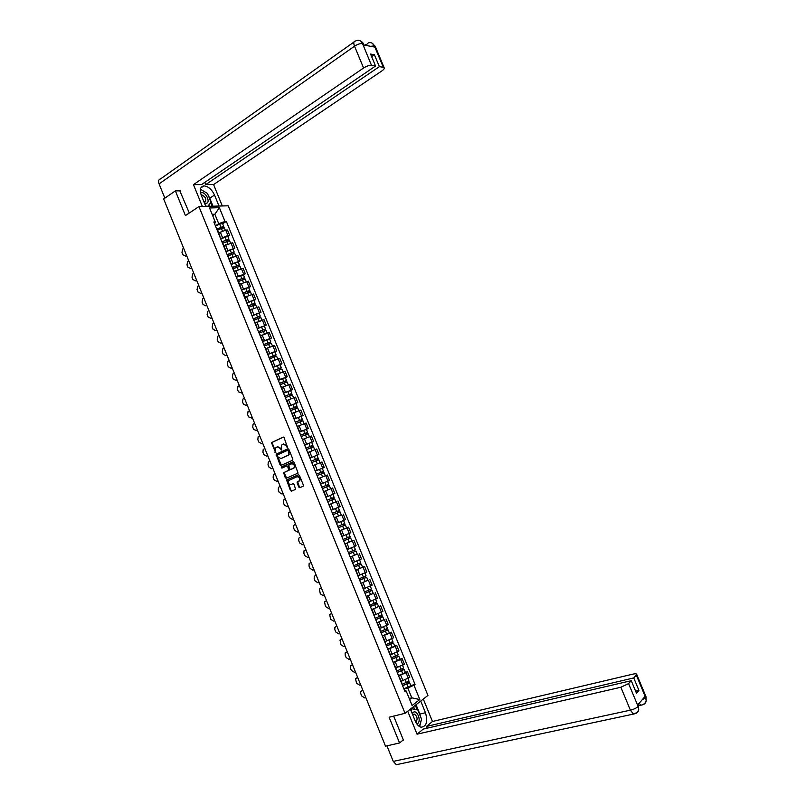 <?xml version="1.0" encoding="UTF-8"?>
<svg xmlns="http://www.w3.org/2000/svg" width="805" height="805" viewBox="0 0 805 805"><rect width="100%" height="100%" fill="white"/><g stroke="black" fill="none" stroke-linecap="round" stroke-linejoin="round"><path stroke-width="1.21" d="M287.506 447.349L284.115 437.709L283.139 437.165L271.486 442.629L275.642 452.742L275.652 447.791L277.292 446.815L280.402 448.536L281.549 450.055L281.559 445.095L283.219 444.098L286.349 445.829L287.506 447.349M298.826 487.116L299.812 487.669L303.103 486.29L303.404 485.174L299.4 475.312L298.414 474.749L286.59 479.941L290.494 490.637L291.47 491.191L295.636 489.339L293.986 484.238L293.01 483.674L291.068 484.509C288.754 484.419 287.938 483.111 288.623 480.585L296.894 476.781C299.219 476.852 300.044 478.16 299.369 480.696L297.176 481.994L297.115 482.899L298.826 487.116L300.225 487.498M405.026 713.311L389.107 717.225L399.562 742.975L385.525 746.165L163.667 198.966L175.389 190.876L185.422 215.589L198.936 206.583L405.026 713.311L427.938 695.44L228.218 205.798L198.936 206.583M292.537 460.309L292.849 459.182L288.844 449.341L287.868 448.798L276.155 454.171L280.039 464.877L281.015 465.421L292.537 460.309M294.117 462.312L298.061 473.088L286.238 478.301L285.262 477.747L283.632 472.646L288.764 470.231L287.707 466.518L286.731 465.974L281.881 468.118L281.247 467.081L293.131 461.768L294.117 462.312M399.562 742.975L403.325 739.896M180.28 190.835L175.389 190.876M217.853 230.975L217.35 230.592M220.61 238.612L227.916 235.503L225.712 230.089L218.688 233.017M225.712 230.089L227.463 229.989L229.656 235.392L227.855 236.529M219.574 236.066L219.886 236.831M227.916 235.503L229.656 235.392M233.058 249.298L234.869 248.171L232.665 242.768L223.891 245.817M224.837 248.997L225.138 249.731M225.823 251.412L234.869 248.171M238.26 262.078L240.081 260.971L237.878 255.557L229.113 258.636M230.109 261.937L230.391 262.631M231.045 264.231L240.081 260.971M243.472 274.867L245.304 273.781L243.09 268.357L234.336 271.466M235.382 274.897L235.654 275.551M236.268 277.061L245.304 273.781M248.685 287.677L250.526 286.6L248.312 281.176L239.558 284.306M240.665 287.868L240.916 288.492M241.49 289.911L250.526 286.6M253.907 300.496L255.759 299.44L253.545 294.006L244.79 297.166M245.948 300.859L246.179 301.432M246.722 302.771L255.759 299.44M259.14 313.326L260.991 312.29L258.777 306.846L250.033 310.026M251.241 313.849L251.462 314.393M251.965 315.641L260.991 312.29M264.372 326.166L266.234 325.15L264.01 319.706L255.276 322.916M257.208 328.521L266.234 325.15M269.605 339.026L271.476 338.02L269.252 332.576L260.528 335.806M262.46 341.421L271.476 338.02M274.847 351.896L276.729 350.91L274.505 345.456L265.781 348.716M267.713 354.331L276.729 350.91M280.1 364.776L281.981 363.81L279.758 358.346L271.044 361.636M272.976 367.251L281.981 363.81M285.352 377.676L287.244 376.72L285.02 371.256L276.306 374.567M278.238 380.191L287.244 376.72M290.615 390.586L292.517 389.64L290.283 384.176L281.569 387.517M283.511 393.142L292.517 389.64M295.878 403.506L297.78 402.581L295.556 397.107L286.852 400.467M288.784 406.102L297.78 402.581M294.117 419.184L303.062 415.541L300.829 410.057L292.135 413.448M294.067 419.073L303.062 415.541M299.4 432.164L308.345 428.502L306.111 423.017L297.417 426.429M299.359 432.064L308.345 428.502M304.451 444.571L302.187 439.017M304.682 445.155L313.628 441.482L311.394 435.988L302.71 439.429M304.652 445.064L313.628 441.482M309.975 458.156L318.931 454.473L316.687 448.979L308.003 452.44M309.945 458.085L318.931 454.473M315.158 470.875L312.883 465.31M322.191 468.349L324.224 467.474L321.98 461.969L313.306 465.471M315.248 471.116L324.224 467.474M320.823 483.936L318.247 478.472M326.206 481.883L329.527 480.494L327.283 474.99L319.686 478.059M320.561 484.157L329.527 480.494M326.116 497.138L334.84 493.525L332.596 488.011L323.61 491.644M325.894 497.249L332.898 494.371L326.186 497.108L323.922 491.533M334.498 502.421L328.943 504.745M331.257 510.44L329.285 504.715M332.646 509.696L340.153 506.576L337.909 501.052M341.159 514.918L334.266 517.826M337.758 522.878L345.476 519.628L343.222 514.103M339.559 530.837L348.545 527.164L339.589 530.918M342.155 536.341L350.799 532.699L348.545 527.164M344.892 543.928L353.878 540.246L344.922 544.019M347.488 549.453L356.132 545.79L353.878 540.246M357.209 554.061L350.266 557.13M352.832 562.574L361.465 558.881L359.211 553.337M355.569 570.151L364.554 566.448L355.609 570.262M358.185 575.716L366.808 571.993L364.554 566.448M367.875 580.254L360.962 583.404M363.538 588.868L372.162 585.124L369.898 579.57M373.218 593.365L366.315 596.565M368.891 602.029L377.515 598.256L375.251 592.701M378.571 606.497L371.679 609.737M374.265 615.211L382.868 611.408L380.604 605.843M383.925 619.639L377.042 622.919M379.628 628.403L388.241 624.579L385.967 619.005M389.278 632.79L391.331 632.177L389.902 633.102L382.415 636.111M385.001 641.605L393.605 637.751L391.331 632.177M394.641 645.962L396.704 645.358L395.285 646.324L387.789 649.323M390.385 654.827L398.978 650.943L396.704 645.358M393.655 663.733L393.866 664.246M400.015 659.144L402.087 658.56L400.669 659.547L393.172 662.545M395.778 668.059L404.362 664.155L402.087 658.56M399.079 677.065L399.31 677.619M405.388 672.346L407.471 671.773L406.062 672.789L398.566 675.787M401.162 681.302L409.745 677.367L407.471 671.773M409.644 699.475L411.788 697.834L407.793 688.034L413.981 685.226L419.808 699.535L412.1 705.522L406.213 691.042L405.106 691.867L213.838 221.969L215.227 221.908L214.704 224.112M215.398 225.813L218.708 223.689L214.855 214.241L212.138 214.341M212.681 215.67L214.855 214.241L219.383 207.69L224.998 221.476L218.708 223.689M215.227 221.908L209.552 207.972L219.383 207.69M413.981 685.226L415.048 684.431L226.346 221.405L224.998 221.476M409.242 698.478L411.788 697.834L419.808 699.535M404.472 690.298L406.213 691.042M407.793 688.034L403.959 689.04M222.663 223.78L226.346 221.405M410.771 685.548L415.048 684.431M287.707 447.167L286.902 445.648L283.601 443.978M277.665 446.695L280.955 448.355L281.75 449.864M283.42 437.115L272.04 442.458L275.843 452.551M288.12 448.747L276.709 453.99L281.337 465.27M288.321 450.659L287.627 450.277L277.544 454.845L277.826 456.827L280.925 458.558L287.838 455.459L288.562 454.875L288.321 450.659L288.864 450.478L287.707 450.257M288.864 450.478L289.116 454.684L281.478 458.367M286.801 465.944L288.25 466.326L289.377 469.114L289.075 470.221L284.185 472.454L286.6 478.14M293.352 461.718L281.951 466.759L282.243 467.947M293.402 468.289L294.046 467.765C294.751 465.21 293.926 463.891 291.591 463.821L288.673 465.199L289.73 468.913L290.716 469.466L294.59 467.564C295.294 465.018 294.469 463.7 292.135 463.63L291.802 463.75M293.946 468.087L291.259 469.265M297.025 476.731L297.437 476.58C299.752 476.651 300.577 477.959 299.913 480.494L297.719 481.793L299.369 486.904M293.161 483.634L291.611 484.298M298.585 474.709L287.133 479.74L291.038 490.426L291.883 491.02M217.29 230.441L221.405 228.419L224.343 227.916M216.837 229.345L221.274 227.161L222.673 226.859L222.653 227.926M183.691 248.373L182.705 249.007L181.96 252.488L182.896 254.793L185.583 256.081L186.569 255.457M216.716 229.053L223.73 226.406L223.347 227.755M215.519 226.104L219.634 224.072L222.583 223.579M186.7 255.789L185.583 256.081M222.21 226.839L223.126 227.201M222.492 243.231L229.546 240.685M222.039 242.114L226.487 239.94L227.875 239.638L227.865 240.725M188.732 260.79L187.696 261.444L186.981 264.885L187.917 267.19L190.614 268.498L191.6 267.874M221.918 241.832L228.932 239.186L228.56 240.544M220.721 238.884L227.775 236.348M191.731 268.196L190.614 268.498M227.423 239.618L228.318 239.96M227.704 256.03L234.758 253.464M227.241 254.893L233.078 252.418L233.088 253.535M193.764 273.217L192.687 273.881L192.013 277.282L192.948 279.597L195.645 280.925L196.641 280.311M227.131 254.632L234.144 251.975L233.772 253.354M225.933 251.673L232.987 249.117M196.762 280.613L195.645 280.925M232.625 252.418L233.52 252.72M208.213 195.273L209.753 198.211L214.512 195.041C211.745 189.296 208.203 186.247 203.886 185.895C200.284 186.639 199.409 189.749 201.26 195.233L205.808 206.402M214.512 195.041L218.99 206.05M222.301 205.959L213.587 184.587L205.738 184.607L379.366 66.644L383.321 67.298L374.295 45.744L374.788 47.103L363.115 44.869L362.481 43.47L371.507 65.356C369.233 65.215 366.587 66.101 363.578 67.992L354.522 46.197L159.078 183.902L164.854 198.141M204.832 182.373L205.738 184.607M371.658 56.652L374.416 54.75L370.572 54.056L375.553 66.02L201.542 184.607L193.472 184.627L363.578 67.992M202.367 206.493L193.472 184.627M213.587 184.587L381.892 70.91C383.894 69.492 384.639 68.405 384.106 67.64L383.321 67.298M159.078 183.902C158.112 181.034 158.605 179.374 160.547 178.921L353.908 42.091M375.553 66.02L371.507 65.356M374.416 54.75L379.366 66.644M179.817 190.835L189.286 213.013M206.09 192.616L200.405 189.195M209.753 198.211L213.013 206.211M212.087 206.231L210.658 202.719M209.823 206.291L209.139 204.601M370.753 46.328L374.275 45.865M368.388 42.896C370.954 42.081 372.926 43.027 374.295 45.734M356.645 40.542C359.181 39.777 361.133 40.743 362.481 43.46M410.399 709.114L415.219 720.938C416.738 724.47 418.701 726.563 421.085 727.217C426.499 726.563 427.958 721.723 425.463 712.707L420.723 701.064M407.712 711.207L417.06 734.19L423.239 729.099L631.251 680.688L628.594 683.596L638.214 706.579L637.651 705.049L645.077 696.395L645.711 697.794L636.332 675.103L636.715 674.419C636.624 673.694 635.366 673.594 632.931 674.127L432.456 721.491L426.449 726.442L427.163 728.183M423.309 699.052L432.456 721.491M417.06 734.19L620.866 687.249L628.594 683.596M398.123 764.317L396.362 764.7L393.263 761.409L386.943 745.843M631.251 680.688L636.473 693.246L638.949 690.438L633.746 677.941L636.332 675.103M633.746 677.941L426.449 726.442M402.852 740.288L403.436 740.157L393.665 716.108M638.949 690.438L635.618 691.193M419.657 726.653L421.166 720.535M420.834 717.356L419.858 714.075L425.463 712.707M416.044 704.717L419.858 714.075M417.181 709.869L415.32 705.281M414.645 709.356L413.549 706.659M638.415 705.2L638.204 706.377M635.125 713.643C637.198 713.089 638.395 711.751 638.707 709.618L638.214 706.589M642.551 704.798L642.591 704.788C644.644 704.254 645.841 702.936 646.184 700.823L645.711 697.794M204.39 202.92L205.939 203.263C210.94 203.393 206.412 192.284 201.602 192.596L200.515 192.868M204.007 201.995L204.621 202.045C206.895 199.499 205.879 197.064 201.572 194.75L201.099 194.83M200.395 189.205L207.459 193.431L211.041 202.236L207.73 206.352M206.684 206.372L205.517 205.698M416.849 723.967L417.715 723.534C421.609 720.717 416.91 709.155 413.196 712.425L412.261 713.673M415.793 722.206L416.165 721.984C417.805 718.805 417.191 716.168 414.313 714.085L412.703 714.77M411.083 710.795L411.697 708.762L417.835 710L421.568 719.167L419.415 726.513M410.47 709.064L411.697 708.762M232.917 268.84L239.971 266.264M232.444 267.693L238.29 265.217L238.31 266.354M198.815 285.654L197.688 286.339L197.044 289.699L197.98 292.014L200.687 293.362L201.693 292.758M232.343 267.441L239.357 264.775L238.994 266.173M231.146 264.483L238.2 261.917M201.803 293.04L200.687 293.362M237.847 265.217L238.723 265.499M238.139 281.659L245.183 279.073M237.666 280.502L243.513 278.037L243.533 279.194M203.856 298.112L202.699 298.816L202.085 302.137L203.021 304.451L205.738 305.809L206.744 305.216M237.566 280.261L244.579 277.584L244.227 279.003M236.358 277.302L243.412 274.716M206.855 305.487L205.738 305.809M243.07 278.047L243.935 278.288M243.362 294.499L250.405 291.893M242.879 293.322L248.735 290.857L248.775 292.044M208.918 310.569L207.71 311.294L207.127 314.574L208.062 316.888L210.789 318.277L211.796 317.693M242.788 293.101L249.802 290.404L249.459 291.843M241.581 290.142L248.634 287.536M211.906 317.945L210.789 318.277M248.292 290.877L249.148 291.088M248.594 307.349L255.638 304.723M248.101 306.162L253.967 303.696L254.008 304.904M213.969 323.047L212.731 323.791L212.178 327.031L213.114 329.346L215.851 330.744L216.857 330.171M248.02 305.95L255.034 303.244L254.692 304.703M246.813 302.982L253.857 300.366M216.958 330.412L215.851 330.744M253.525 303.726L254.37 303.908M253.827 320.219L260.87 317.573M253.334 319.011L259.2 316.546L259.25 317.784M219.041 335.544L217.753 336.299L217.229 339.499L218.165 341.813L220.912 343.232L221.928 342.668M253.253 318.81L260.267 316.093L259.592 316.737L259.935 317.573M252.046 315.842L259.089 313.205M222.019 342.89L220.912 343.232M258.767 316.586L259.592 316.737M259.069 333.089L266.103 330.432M258.566 331.871L264.443 329.406L264.503 330.674M224.102 348.042L222.774 348.817L222.281 351.976L223.227 354.301L225.974 355.73L227 355.176M258.496 331.69L265.509 328.963L264.825 329.577L265.187 330.463M257.288 328.712L264.332 326.065M227.08 355.387L225.974 355.73M264.01 329.456L264.825 329.577M264.312 345.979L271.355 343.302M263.809 344.741L269.685 342.286L269.755 343.574M229.184 360.56L227.815 361.354L227.342 364.464L228.288 366.788L231.045 368.247L232.071 367.704M263.748 344.58L270.752 341.833L270.057 342.427L270.44 343.353M262.531 341.602L269.564 338.925M232.152 367.885L231.045 368.247M269.252 342.336L270.057 342.427M269.564 358.889L276.598 356.192M269.061 357.631L274.938 355.176L275.018 356.484M234.255 373.077L232.846 373.902L232.414 376.971L233.359 379.296L236.841 380.604M268.991 357.48L276.004 354.723L275.3 355.297L275.692 356.263M267.783 354.502L274.817 351.815M274.515 355.236L275.3 355.297M274.827 371.799L281.851 369.093M274.304 370.531L280.19 368.076L280.281 369.415M239.337 385.625L237.898 386.46L237.485 389.489L238.431 391.814L241.923 393.132M274.253 370.391L281.257 367.633L280.543 368.177L280.955 369.193M273.036 367.412L280.07 364.705M279.768 368.147L280.543 368.177M280.09 384.73L287.113 382.003M279.566 383.442L285.453 380.996L285.554 382.355M244.428 398.173L242.949 399.028L242.567 402.017L243.513 404.341L247.004 405.67M279.516 383.321L286.52 380.544L285.795 381.077L286.228 382.123M278.299 380.332L285.332 377.615M285.03 381.077L285.795 381.077M285.352 397.67L292.366 394.883L293.503 397.67M284.829 396.372L290.716 393.917L290.836 395.305M249.52 410.731L248 411.607L247.648 414.555L248.594 416.889L252.096 418.218M284.779 396.261L291.792 393.474L291.058 393.977L291.501 395.074M283.561 393.273L290.595 390.536M290.303 394.007L291.058 393.977M290.625 410.631L297.649 407.863M290.092 409.312L295.988 406.867L296.109 408.276M254.622 423.309L253.062 424.205L252.74 427.113L253.686 429.447L257.187 430.776M290.052 409.212L297.065 406.414L296.321 406.897L296.783 408.034M288.834 406.223L295.858 403.466M295.576 406.968L296.321 406.897M295.908 423.591L302.932 420.814M295.365 422.263L301.261 419.818L301.402 421.257M259.723 435.897L258.133 436.813L257.831 439.671L258.777 442.005L261.585 443.575L262.641 443.082M295.334 422.182L302.338 419.375L301.583 419.828L302.066 421.015M300.859 419.928L301.583 419.828M301.191 436.582L308.204 433.784M300.647 435.223L306.544 432.788L306.695 434.247M264.835 448.496L263.205 449.432L262.923 452.249L263.869 454.594L266.697 456.173L267.753 455.69M300.617 435.163L307.621 432.345L306.856 432.778L307.359 434.006M306.403 429.347L307.621 432.345M267.783 455.761L266.697 456.173M306.142 432.909L306.856 432.778M306.484 449.572L313.497 446.755M305.93 448.204L311.837 445.769L311.988 447.258M269.947 461.114L268.286 462.06L268.025 464.837L268.981 467.182L271.808 468.782L272.865 468.309M305.91 448.154L312.914 445.326L312.139 445.739L312.652 447.006M311.686 442.327L312.914 445.326M272.885 468.369L271.808 468.782M311.434 445.9L312.139 445.739M311.776 462.583L318.78 459.736L319.988 462.704M313.306 465.461L314.202 465.079M311.213 461.195L317.13 458.759L317.291 460.279M275.069 473.732L273.368 474.698L273.137 477.446L274.082 479.79L276.92 481.41L277.987 480.947M311.203 461.164L318.206 458.317L317.422 458.709L317.955 460.017M316.979 455.318L318.206 458.317M278.007 480.988L276.92 481.41M316.727 458.9L317.422 458.709M317.079 475.604L324.083 472.746L325.311 475.745L318.609 478.482M315.278 471.177L319.545 469.396L320.762 472.404L316.496 474.185L322.423 471.77L322.604 473.31M280.19 486.371L278.46 487.357L278.248 490.054L279.204 492.398L282.042 494.039L283.119 493.586M320.762 472.404L323.499 471.328L322.714 471.69L323.268 473.048M319.545 469.396L322.282 468.329L323.499 471.328M283.129 493.616L282.042 494.039M322.03 471.911L322.714 471.69M322.382 488.635L329.386 485.767L330.614 488.776M320.581 484.208L324.858 482.437L326.075 485.455L321.809 487.216L327.726 484.791L327.917 486.361M285.322 499.03L283.561 500.026L283.37 502.682L284.316 505.037L287.174 506.687L288.25 506.244L287.174 506.687M326.075 485.455L328.812 484.348L328.007 484.691L328.581 486.089M324.858 482.437L327.585 481.34L328.812 484.348M327.343 484.942L328.007 484.691M334.699 498.808L327.695 501.686L334.699 498.808L335.927 501.817L328.923 504.695M332.656 497.993L333.23 499.412M289.377 512.131L290.454 511.688L288.663 512.705L288.492 515.321L289.438 517.675L292.306 519.356L293.382 518.913M327.112 500.257L334.115 497.379L332.898 494.371M333.31 497.721L333.884 499.12M332.998 514.717L340.012 511.849L341.24 514.858L334.236 517.756M333.008 514.747L340.012 511.849M337.979 511.064L338.553 512.473M295.093 524.538L293.765 525.393L293.614 527.979L294.57 530.324L297.448 532.025L298.524 531.602M332.435 513.318L339.428 510.42M331.509 510.179L338.211 507.412L339.438 510.43M338.633 510.793L339.187 512.151M338.321 527.778L345.335 524.92L346.563 527.919M338.331 527.818L345.335 524.92M343.312 524.156L343.876 525.544M300.164 537.237L298.886 538.102L298.746 540.638L299.702 542.993L302.589 544.713L303.676 544.291M337.748 526.389L344.751 523.492L343.544 520.513M343.966 523.874L344.5 525.192M343.634 540.859L350.658 537.992L351.886 540.99M343.665 540.91L350.658 537.992M348.646 537.247L349.209 538.625M305.89 549.755L303.998 550.811L303.888 553.317L304.843 555.671L307.731 557.412L308.828 557M343.081 539.481L350.074 536.553M349.3 536.965L349.823 538.243M348.968 553.941L355.991 551.083L357.229 554.102L350.225 557.03M348.998 554.011L355.991 551.083M353.989 550.368L354.542 551.727M311.042 562.464L309.13 563.54L309.029 566.006L309.985 568.37L312.883 570.121L313.98 569.719M348.414 552.582L355.408 549.634M354.643 550.067L355.146 551.304M354.301 567.042L361.334 564.184L362.562 567.213M354.331 567.123L361.334 564.184M359.332 563.49L359.875 564.838M316.204 575.193L314.262 576.279L314.181 578.704L315.137 581.069L318.045 582.84L319.142 582.458M353.747 565.694L360.751 562.755L359.573 559.867M359.986 563.188L360.469 564.386M359.634 580.153L366.678 577.306L367.895 580.294M359.674 580.254L366.678 577.306M360.912 583.283L367.905 580.335M364.685 576.632L365.228 577.96M321.366 587.932L319.394 589.029L320.289 593.788L323.208 595.579L324.314 595.197M359.09 578.815L366.074 575.837M365.329 576.33L365.802 577.477M364.977 593.285L372.021 590.427L373.238 593.416M365.027 593.396L372.021 590.427M366.255 596.425L373.258 593.466M370.038 589.783L370.582 591.101M326.538 600.681L324.536 601.798L325.451 606.517L328.38 608.328L329.487 607.956M364.444 591.957L371.427 588.958M370.692 589.471L371.145 590.588M370.33 606.417L377.374 603.569L378.592 606.557M370.381 606.547L377.374 603.569M371.618 609.586L378.612 606.608M375.402 602.945L375.935 604.253M331.71 613.44L329.688 614.567L330.614 619.256L333.552 621.088L334.669 620.725M369.797 605.108L376.77 602.09M376.046 602.633L376.488 603.71M375.683 619.578L382.737 616.731L383.955 619.709M375.744 619.719L382.737 616.731M376.982 622.758L383.975 619.769M380.775 616.127L381.298 617.415M336.893 626.22L334.84 627.357L334.82 629.641L335.786 632.016L338.724 633.857L339.851 633.515M375.15 618.28L382.134 615.241M381.419 615.805L381.832 616.841M381.047 632.74L388.101 629.902L389.318 632.881M381.107 632.891L388.101 629.902M382.345 635.94L389.338 632.941M386.148 629.319L386.662 630.597M342.075 639.009L340.002 640.156L340.958 644.785L343.906 646.646L345.033 646.314M380.524 631.462L387.497 628.403M386.782 628.997L387.195 629.983M386.41 645.922L393.474 643.084L394.681 646.063M386.481 646.093L393.474 643.084M387.718 649.142L394.712 646.123M391.522 642.521L392.035 643.789M347.267 651.809L345.174 652.966L345.174 655.179L346.14 657.564L349.098 659.446L350.225 659.114M385.887 644.654L392.86 641.585M392.166 642.199L392.548 643.145M391.773 659.114L398.847 656.276L400.065 659.255M391.854 659.295L398.847 656.276M393.092 662.354L400.095 659.325M396.905 655.743L397.418 656.991M352.459 664.628L350.346 665.795L350.356 667.979L351.322 670.354L354.291 672.256L355.428 671.944M391.27 657.856L398.234 654.767M397.549 655.411L397.922 656.317M397.157 672.326L404.231 669.488L405.438 672.467M397.237 672.517L404.231 669.488M398.475 675.576L405.468 672.537M402.299 668.975L402.802 670.213M357.662 677.448L355.518 678.625L356.514 683.163L359.493 685.085L360.63 684.773M396.644 671.078L403.617 667.979M402.933 668.643L403.285 669.508M402.53 685.548L409.614 682.71L410.832 685.689M402.621 685.759L409.614 682.71M403.869 688.818L410.862 685.769M407.692 682.227L408.185 683.445M362.864 690.288L360.7 691.475L360.741 693.598L361.707 695.973L364.695 697.925L365.842 697.623M402.037 684.31L409 681.191M408.326 681.885L408.668 682.71M402.953 665.151L400.669 659.547M397.559 651.919L395.285 646.324M392.176 638.697L389.902 633.102M386.792 625.485L384.518 619.91M381.419 612.293L379.145 606.718M376.046 599.121L373.782 593.547M370.682 585.949L368.418 580.385M365.329 572.798L363.065 567.243M359.976 559.656L357.712 554.102M354.633 546.535L352.369 540.99M349.29 533.423L347.025 527.879M343.946 520.322L341.692 514.787M338.623 507.241L336.369 501.706M333.29 494.169L331.046 488.645M327.977 481.108L325.723 475.584M322.664 468.067L320.41 462.543M317.351 455.026L315.107 449.522M312.048 442.015L309.804 436.511M306.745 429.005L304.511 423.511M301.452 416.014L299.219 410.52M296.17 403.033L293.936 397.549M290.887 390.073L288.653 384.589M285.614 377.112L283.38 371.638M280.341 364.182L278.107 358.708M275.069 351.252L272.845 345.788M269.816 338.342L267.592 332.878M264.553 325.441L262.329 319.988M259.311 312.551L257.087 307.097M254.058 299.671L251.844 294.238M248.826 286.811L246.602 281.378M243.583 273.962L241.379 268.538M238.361 261.132L236.147 255.708M233.138 248.312L230.924 242.889M408.346 678.394L406.062 672.789M402.983 680.819L400.699 675.204M397.579 667.556L395.295 661.952M392.186 654.314L389.912 648.709M386.803 641.072L384.518 635.477M381.419 627.85L379.145 622.265M376.036 614.648L373.762 609.063M370.672 601.456L368.398 595.871M365.299 588.274L363.035 582.699M359.936 575.102L357.672 569.538M354.582 561.95L352.318 556.396M349.239 548.809L346.975 543.254M343.896 535.687L341.632 530.133M338.553 522.576L336.299 517.031M333.22 509.474L330.966 503.93M327.887 496.383L325.643 490.859M322.564 483.312L320.32 477.788M317.25 470.251L315.007 464.737M311.938 457.21L309.694 451.696M306.635 444.179L304.391 438.665M301.332 431.158L299.088 425.654M296.039 418.147L293.795 412.653M290.746 405.156L288.512 399.662M285.463 392.176L283.229 386.692M280.18 379.205L277.946 373.731M274.908 366.255L272.684 360.781M269.645 353.315L267.411 347.841M264.372 340.384L262.148 334.92M259.119 327.474L256.896 322.01M253.867 314.574L251.643 309.12M248.614 301.684L246.4 296.23M243.382 288.804L241.158 283.37M238.139 275.944L235.925 270.51M232.907 263.094L230.693 257.66M227.684 250.264L225.47 244.831M222.462 237.435L220.258 232.021M286.902 445.648L286.349 445.829M281.418 449.502L280.865 449.683M280.955 448.355L280.402 448.536M275.511 452.179L274.968 452.36M271.949 443.404L271.396 443.585M272.251 442.287L271.698 442.468M287.365 446.795L286.822 446.976M280.583 464.686L280.039 464.877M276.628 454.926L276.075 455.117M276.93 453.819L276.377 454M288.381 455.278L287.838 455.459M289.357 451.686L288.804 451.867M285.805 477.546L285.262 477.747M284.115 473.37L283.571 473.571M284.417 472.263L283.863 472.465M289.075 470.221L288.532 470.422M289.377 469.114L288.834 469.305M288.25 466.326L287.707 466.518M281.951 466.759L281.408 466.95M297.659 482.698L297.115 482.899M297.971 481.581L297.427 481.793M299.249 481.038L298.705 481.249M291.038 490.426L290.494 490.637M287.063 480.655L286.52 480.857M287.365 479.549L286.822 479.75M221.405 228.419L222.432 230.934M219.634 224.072L220.832 227.02M226.618 241.218L227.654 243.754M224.847 236.871L226.044 239.82M231.83 254.028L232.876 256.594M230.059 249.671L231.266 252.629M362.461 43.591C360.157 43.4 357.511 44.265 354.522 46.197C353.335 42.947 353.596 41.246 355.317 41.085L356.535 40.582M365.742 45.372L368.277 42.947M375.412 46.76L374.406 45.885M363.659 44.537L362.592 43.611M393.263 761.409L630.385 710.171L620.866 687.249M642.591 704.788L641.102 705.17L639.11 703.349M635.065 713.663L633.505 714.075L630.385 710.171C633.917 709.286 636.493 708.058 638.113 706.478M645.892 696.486L645.701 697.593M641.977 699.998L645.61 697.694M237.052 266.858L238.109 269.444M235.281 262.49L236.489 265.459M242.285 279.687L243.352 282.314M240.504 275.33L241.711 278.288M247.517 292.537L248.594 295.183M245.736 288.17L246.944 291.138M252.76 305.407L253.847 308.074M250.979 301.03L252.186 303.998M258.002 318.287L259.099 320.984M256.221 313.91L257.429 316.878M263.245 331.177L264.362 333.894M261.464 326.79L262.682 329.768M268.508 344.077L269.625 346.824M266.717 339.69L267.934 342.668M273.76 356.987L274.897 359.775M271.979 352.6L273.187 355.579M279.033 369.918L280.17 372.725M277.242 365.53L278.46 368.509M284.296 382.858L285.453 385.696M282.505 378.461L283.722 381.449M289.579 395.819L290.746 398.676M287.788 391.411L289.005 394.41M294.861 408.789L296.029 411.677M293.06 404.382L294.278 407.37M300.144 421.77L301.332 424.678M298.343 417.352L299.571 420.351M262.289 443.354L261.585 443.575M305.437 434.76L306.635 437.699M303.636 430.343L304.864 433.342M310.73 447.771L311.948 450.74M308.929 443.354L310.156 446.352M316.033 460.792L317.261 463.791M314.232 456.365L315.459 459.373M321.346 473.823L322.574 476.832M326.659 486.874L327.887 489.883M331.982 499.935L333.21 502.954M330.171 495.498L331.398 498.516M337.305 513.006L338.533 516.025M335.494 508.569L336.721 511.588M295.183 524.498L294.509 524.79M342.628 526.098L343.866 529.116M340.827 521.66L342.055 524.669M300.315 537.166L299.651 537.468M347.971 539.199L349.199 542.228M346.17 534.782L347.388 537.77M353.304 552.311L354.542 555.339M351.523 547.913L352.731 550.882M358.658 565.442L359.885 568.471M356.877 561.065L358.074 564.013M364.011 578.584L365.239 581.623M362.23 574.227L363.427 577.155M369.364 591.735L370.602 594.774M367.593 587.398L368.781 590.307M374.728 604.907L375.965 607.946M372.967 600.59L374.144 603.468M380.091 618.089L381.339 621.128M378.35 613.792L379.507 616.65M385.474 631.281L386.712 634.33M383.723 627.004L384.881 629.842M390.848 644.493L392.095 647.542M389.117 640.237L390.264 643.054M396.231 657.715L397.479 660.764M394.51 653.479L395.647 656.276M401.625 670.947L402.872 674.006M399.904 666.731L401.041 669.508M407.018 684.2L408.266 687.259M405.307 680.004L406.434 682.761M401.836 682.942L399.532 677.287M219.986 236.227L217.773 230.763M225.249 249.148L223.025 243.684M230.512 262.078L228.288 256.604M235.785 275.018L233.551 269.544M241.057 287.979L238.823 282.495M246.34 300.949L244.106 295.465M251.623 313.93L249.389 308.436M256.916 326.931L254.672 321.426M262.209 339.941L259.965 334.437M267.512 352.962L265.268 347.448M272.815 366.003L270.571 360.479M278.127 379.054L275.884 373.53M283.451 392.116L281.197 386.591M288.774 405.197L286.52 399.662M294.097 418.278L291.843 412.744M299.43 431.389L297.176 425.845M310.116 457.632L307.852 452.078M336.923 523.492L334.649 517.907M342.306 536.704L340.032 531.109M347.69 549.926L345.405 544.331M353.073 563.168L350.799 557.563M358.477 576.42L356.192 570.815M363.87 589.693L361.586 584.078M369.284 602.965L366.989 597.35M374.687 616.268L372.403 610.643M380.111 629.57L377.817 623.935M385.535 642.893L383.23 637.258M390.958 656.226L388.664 650.581M396.392 669.579L394.098 663.934M272.04 442.458L271.486 442.629M276.709 453.99L276.155 454.171M289.116 454.684L288.562 454.875M284.185 472.454L283.632 472.646M289.307 470.029L288.764 470.231M281.8 466.89L281.247 467.081M294.59 467.564L294.046 467.765M297.719 481.793L297.176 481.994M299.913 480.494L299.369 480.696M287.133 479.74L286.59 479.941M224.303 227.805L225.249 230.129M222.532 223.468L223.73 226.406M229.506 240.574L230.472 242.939M227.735 236.237L228.932 239.186M234.718 253.364L235.694 255.759M232.947 249.017L234.144 251.975M200.797 187.988L203.886 185.895M364.695 45.171L365.873 44.345M371.819 42.987L375.211 46.267L384.106 67.64M360.016 40.683C362.19 41.89 363.337 43.007 363.447 44.023L363.86 45.01M646.184 700.823C645.409 703.198 643.718 704.647 641.102 705.17L638.617 705.713M638.707 709.618C637.791 710.614 639.573 711.711 633.505 714.075L396.362 764.7M638.717 709.547L638.124 704.506M646.194 700.753L646.063 696.868L636.715 674.419M413.046 714.397L414.313 714.085M239.93 266.163L240.916 268.598M238.159 261.816L239.357 264.775M245.143 278.983L246.149 281.448M243.372 274.626L244.579 277.584M250.375 291.802L251.391 294.308M248.594 287.445L249.802 290.404M255.608 304.642L256.634 307.188M253.827 300.285L255.034 303.244M260.84 317.502L261.887 320.068M259.059 313.125L260.267 316.093M266.083 330.362L267.139 332.968M264.302 325.995L265.509 328.963M271.325 343.242L272.402 345.888M269.544 338.865L270.752 341.833M276.578 356.132L277.675 358.819M274.797 351.755L276.004 354.723M281.831 369.032L282.937 371.759M280.049 364.655L281.257 367.633M287.093 381.952L288.22 384.71M285.312 377.565L286.52 380.544M290.575 390.495L291.792 393.474M297.639 407.833L298.786 410.651M295.848 403.426L297.065 406.414M302.911 420.784L304.079 423.651M301.12 416.386L302.338 419.375M308.194 433.754L309.382 436.652M313.487 446.735L314.685 449.673M348.877 533.614L350.084 536.563M354.22 546.736L355.418 549.654M364.927 573.009L366.094 575.867M370.29 586.171L371.437 588.998M375.653 599.343L376.79 602.14M381.027 612.525L382.154 615.292M386.4 625.727L387.517 628.463M391.783 638.939L392.89 641.645M397.177 652.161L398.264 654.837M402.57 665.403L403.647 668.049M407.964 678.655L409.031 681.272"/></g></svg>
